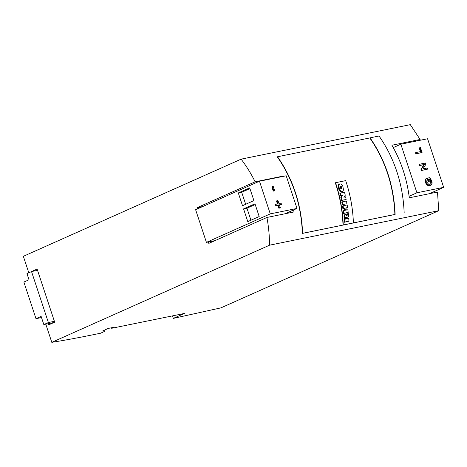 <?xml version="1.0" encoding="UTF-8"?>
<svg xmlns="http://www.w3.org/2000/svg" width="467" height="467" viewBox="0 0 467 467"><rect width="100%" height="100%" fill="white"/><g stroke="black" fill="none" stroke-linecap="round" stroke-linejoin="round"><path stroke-width="0.7" d="M346.356 203.834L342.258 204.669L341.791 202.077L342.369 201.82L342.842 204.412L346.356 203.834M338.733 185.522L339.527 189.549L341.249 191.523L342.498 191.616L340.677 191.774L338.954 189.8L338.161 185.778L338.587 184.611L339.69 183.905L338.161 185.778M345.691 180.636L335.539 182.708C340.151 196.461 342.72 210.547 343.251 224.971L353.402 222.899C352.871 208.48 350.303 194.389 345.691 180.636M344.745 210.535L344.448 208.346L342.883 208.667L342.486 206.046L343.07 205.784L343.473 208.405L344.448 208.346M345.037 208.084L345.335 210.273L343.77 210.594L344.091 213.244L348.195 212.409L347.874 209.753L346.281 210.08L345.977 207.891L347.571 207.57L346 208.031M348.195 212.409L343.502 213.507L343.181 210.856L343.77 210.594M342.831 195.148L341.412 197.162L342.054 200.203L345.58 199.625L341.476 200.46L340.834 197.418L342.253 195.404L340.461 195.772L339.853 193.297L340.425 193.04L341.033 195.515L342.253 195.404M346.637 215.45L347.705 213.658L348.3 213.39L346.724 216.028L346.351 214.639L345.533 214.295L344.763 214.616L344.01 216.011L344.232 222.286L348.942 221.177L348.761 218.463L347.004 218.825L348.586 216.326L348.3 213.39M353.402 222.899L394.884 214.505C393.669 185.837 385.304 160.321 369.782 137.952L277.538 156.754C293.054 179.118 301.419 204.634 302.639 233.307L343.006 225.082C342.486 210.658 339.923 196.566 335.312 182.807L335.539 182.708M404.153 212.555C402.916 183.899 394.551 158.383 379.052 136.002L370.027 137.841C385.52 160.21 393.891 185.726 395.129 214.394L302.394 233.418C301.233 204.686 292.867 179.17 277.293 156.865L277.538 156.754M416.809 140.952L420.119 139.475L391.924 145.225C401.124 161.226 406.92 178.75 409.308 197.798L437.503 192.048L438.752 210.687L269.582 245.175C269.477 235.59 268.589 226.355 266.92 217.464L293.988 211.948L293.597 209.946M420.119 139.475L410.3 124.66L241.13 159.148L23.35 256.313L28.796 272.781M282.325 176.561L282.196 176.287L255.128 181.809C251.246 173.905 246.582 166.351 241.13 159.148M41.51 317.566L35.994 318.692L23.875 282.05L29.007 279.762L26.969 273.598L31.528 271.56L37.541 270.335L37.109 269.033L31.19 271.712M53.974 322.51L43.828 324.577L41.125 316.404L35.994 318.692M269.582 245.175L51.802 342.34C64.078 340.39 77.796 337.869 92.968 334.775L100.463 333.245L105.028 331.214L102.582 330.963L108.286 328.418L113.925 327.268L111.642 328.289L184.389 313.456L173.327 318.389L220.967 307.852L438.752 210.687M48.37 323.649L48.761 324.834L54.686 322.189L37.541 270.335M202.59 206.601L197.01 207.733L197.401 208.912M266.92 217.464L208.802 243.395L208.335 241.976L215.048 240.61M51.802 342.34L45.795 324.174M105.028 331.214L104.643 330.046M173.327 318.389L172.498 315.879M255.128 181.809L197.01 207.733M111.642 328.289L111.473 327.77M243.57 208.883L247.784 221.627L259.185 216.542L254.97 203.793L243.57 208.883L246.955 208.194L250.931 220.226M238.298 192.953L242.519 205.696L253.92 200.612L249.705 187.862L238.298 192.953L241.684 192.264L245.665 204.289M259.471 181.219L270.27 213.88L297 208.428L286.201 175.773L259.471 181.219L195.615 209.706L206.42 242.367L208.335 241.976M270.27 213.88L206.42 242.367M297 208.428L285.022 213.775M274.66 190.711L273.277 191.131L271.858 186.841L272.43 186.584L273.242 186.421L274.66 190.711L273.849 190.875L272.43 186.584M280.363 207.827L278.887 208.264L277.894 205.264L275.769 205.696L275.343 204.412L278.034 203.723L277.042 200.722L277.953 200.536L278.945 203.536L281.076 203.104L281.496 204.388L279.371 204.826L280.363 207.827L279.453 208.013L278.46 205.007L276.336 205.445L275.909 204.155M277.421 203.845L276.476 200.973L277.042 200.722M281.496 204.388L279.418 204.955M282.196 176.287L280.959 176.841M400.849 144.204L416.92 192.795L443.65 187.343L427.579 138.757L400.849 144.204L393.255 147.595M443.65 187.343L429.412 193.7M416.92 192.795L409.115 196.28M416.43 153.637L422.069 152.487L415.863 153.894L415.49 152.767L416.062 152.516L416.43 153.637L415.863 153.894M420.434 151.623L419.232 147.975L419.798 147.718L421.047 151.501L416.062 152.516M420.271 165.289L424.48 164.431L421.538 169.101L421.929 170.292L427.568 169.142L421.357 170.543L420.965 169.358L423.908 164.682L419.705 165.54L419.331 164.419L419.903 164.162L420.271 165.289L419.705 165.54M430.037 184.243L430.551 181.254L429.208 179.112L428.753 179.205M428.77 181.354L429.418 181.219L428.198 181.605L427.118 178.336L427.684 178.085L428.77 181.354L428.198 181.605M425.986 182.037C426.943 184.558 428.356 185.685 430.218 185.417L429.646 185.668C427.784 185.936 426.377 184.809 425.414 182.293C424.836 180.601 425.034 179.404 426.003 178.703L426.575 178.452C425.6 179.153 425.408 180.35 425.986 182.037L425.414 182.293M54.4 321.314L48.387 322.539L31.528 271.56M43.828 324.577L48.387 322.539M249.938 188.58L241.684 192.264M255.21 204.511L246.955 208.194M342.498 191.616L343.525 189.976L342.76 185.936L340.957 183.992L339.696 183.905M340.373 186.677L340.963 186.911L341.336 188.919M341.535 186.66L340.624 186.491L340.747 188.68L342.048 188.417L341.535 186.66L340.963 186.911M341.657 188.849L342.048 188.417L341.482 188.668M343.473 208.405L342.883 208.667M344.091 213.244L343.502 213.507M347.571 207.57L347.174 204.949L343.07 205.784M342.842 204.412L342.258 204.669M346.94 203.571L346.473 200.985L342.369 201.82M341.033 195.515L340.461 195.772M341.412 197.162L340.834 197.418M342.054 200.203L341.476 200.46M346.158 199.368L345.627 196.858L343.852 197.22L345.265 195.247L344.529 192.206L340.425 193.04M345.533 214.295L344.605 215.748L344.844 222.012L348.942 221.177M344.844 222.012L344.232 222.286M346.321 217.283L345.907 216.986L345.557 217.429L345.557 219.116L346.584 218.906L346.321 217.283L345.72 217.552L345.977 219.175M345.773 217.044L345.557 217.429M279.453 208.013L278.887 208.264M278.46 205.007L277.894 205.264M276.336 205.445L275.769 205.696M273.849 190.875L273.277 191.131M429.418 181.219L428.712 179.071L429.78 178.855L429.208 179.112M429.78 178.855L431.123 180.998L430.551 181.254M431.123 180.998C431.625 182.924 431.193 184.021 429.815 184.296L428.595 184.232L426.645 181.926L427.095 179.439L426.575 178.452M430.341 184.138L429.815 184.296M427.684 178.085L429.774 177.658L431.742 180.77C432.483 183.35 431.975 184.897 430.218 185.417L429.646 185.668M427.568 169.142L427.194 168.015L422.985 168.873L425.933 164.203L425.542 163.012L419.903 164.162M424.48 164.431L423.908 164.682M421.538 169.101L420.965 169.358M421.929 170.292L421.357 170.543M422.069 152.487L420.452 147.59L419.798 147.718M341.249 191.523L340.677 191.774M340.227 190.647L339.661 190.904M339.527 189.549L338.954 189.8M338.709 186.753L338.137 187.01M339.159 184.36L338.587 184.611M344.64 219.052L344.039 219.321M344.605 215.748L344.01 216.011M346.561 218.644L345.959 218.918"/></g></svg>
